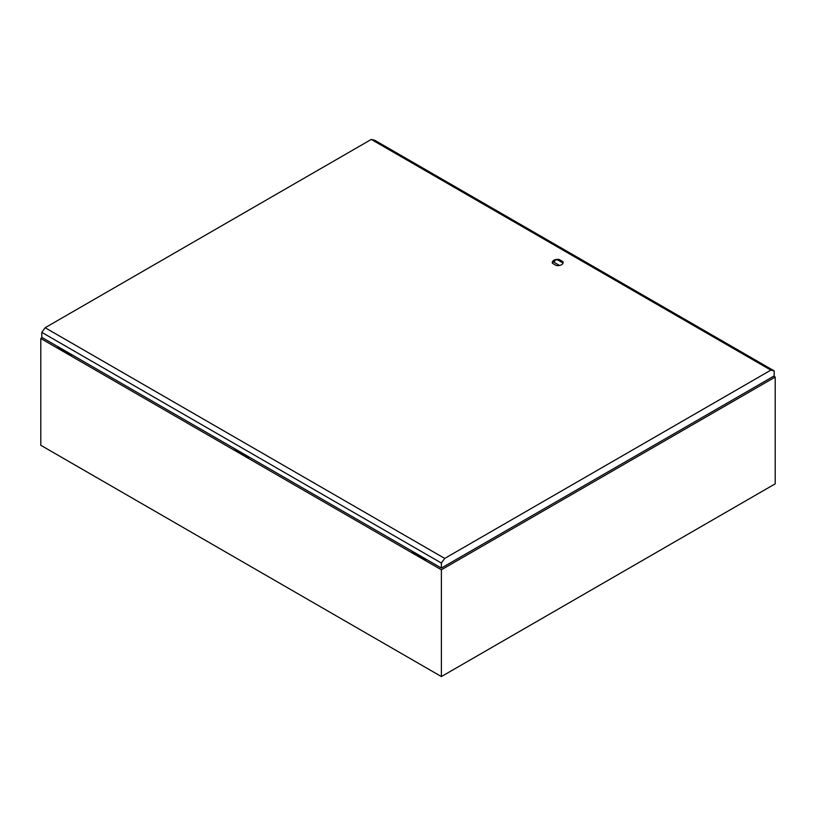 <?xml version="1.0" encoding="UTF-8"?>
<svg xmlns="http://www.w3.org/2000/svg" width="816" height="816" viewBox="0 0 816 816"><rect width="100%" height="100%" fill="white"/><g stroke="black" fill="none" stroke-linecap="round" stroke-linejoin="round"><path stroke-width="1.22" d="M426.523 559.48L425.697 559.97L426.197 559.286M72.012 354.807L71.176 355.286L71.675 354.613M249.268 457.144L248.431 457.623L248.931 456.95M412.845 551.585L412.335 551.871L425.697 559.582M412.335 551.871L425.697 559.97M248.431 457.623L235.079 449.922L248.431 457.246M71.176 355.286L57.824 347.575L71.176 354.899M42.299 337.651L40.8 338.518L441.385 569.792L775.2 377.063L773.701 376.196M558.317 259.835L563.111 262.609M563.06 263.038L557.481 259.825M775.2 377.063L775.2 483.837L441.385 676.566L40.8 445.291L40.8 338.518M441.385 569.792L441.385 676.566M556.277 265.516L552.483 263.323A5.426 3.131 180 0 1 552.289 262.487A5.426 3.131 180 0 1 559.164 259.468L562.948 261.661A5.426 3.131 180 0 1 563.142 262.487A5.426 3.131 180 0 1 556.277 265.516M563.132 262.721A5.426 3.131 0 0 0 562.948 262.12L559.164 259.468M559.164 259.927A5.426 3.131 0 0 0 552.299 262.721M41.8 332.357L45.135 327.726L444.72 558.419L441.385 563.05L41.8 332.357L41.8 337.365L441.385 568.058L441.385 563.05M444.72 558.419L770.865 370.127L371.28 139.434L45.135 327.726M371.28 139.434L374.615 140.199L774.2 370.903L774.2 375.911L441.385 568.058M774.2 370.903L770.865 370.127M553.146 262.12L554.798 261.171M559.521 265.445L553.279 261.844A5.426 3.131 0 0 1 554.584 261.079L553.962 260.692"/></g></svg>
